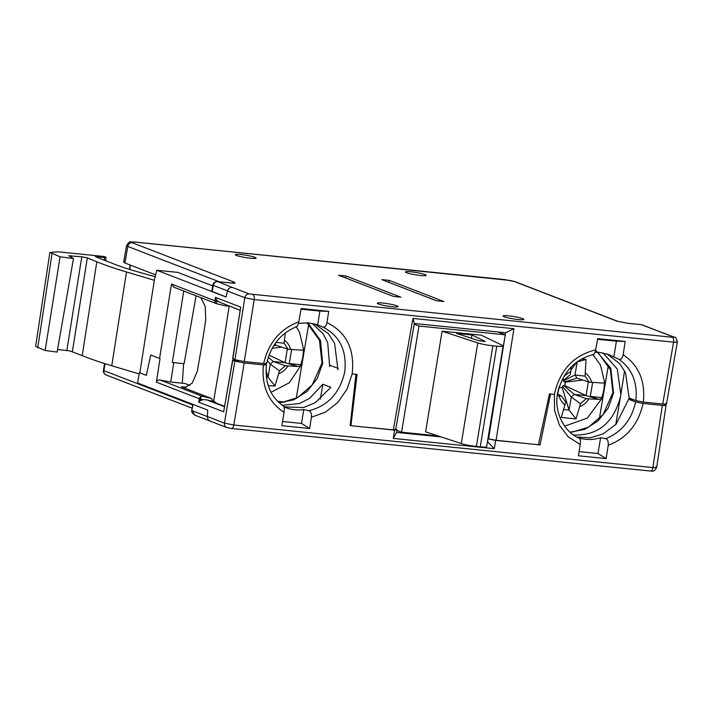 <?xml version="1.0" encoding="UTF-8"?>
<svg xmlns="http://www.w3.org/2000/svg" width="713" height="713" viewBox="0 0 713 713"><rect width="100%" height="100%" fill="white"/><g stroke="black" fill="none" stroke-linecap="round" stroke-linejoin="round"><path stroke-width="1.07" d="M608.341 365.279L599.33 418.914M592.646 382.498L590.302 396.437L598.902 399.387L586.318 398.656L580.462 403.665L576.033 418.923L561.283 417.426L565.667 402.159L561.666 396.152L557.21 395.688M576.033 418.923L569.072 410.1L564.215 409.61M580.462 403.665L571.273 396.989L569.072 410.1L562.245 387.747L562.477 386.375L563.582 385.439L564.812 385.564L565.391 382.123L564.152 381.99L563.404 380.867L574.972 375.029L577.049 378.148L564.152 381.99M586.318 398.656L574.322 394.396L571.273 396.989L562.477 386.375M598.902 399.387L586.059 395.581L574.322 394.396L563.582 385.439M581.612 358.915L586.024 359.468L585.088 376.134L589.098 382.141L601.317 382.926M588.359 381.892L586.059 395.581L564.812 385.564M589.098 382.141L577.049 378.148M586.024 359.468L577.173 361.919L574.972 375.029L585.088 376.134M576.986 361.901L571.068 369.842M562.29 379.414L564.438 379.637L570.293 374.628L571.389 366.749M561.666 396.152L557.432 393.888M564.607 426.16L587.378 418.068L601.959 398.291L601.772 397.604A40.356 35.222 112.1 0 0 603.768 389.895A40.356 35.222 112.1 0 0 604.383 382.676M590.302 396.437L601.772 397.604C602.458 398.496 601.505 399.066 598.92 399.289M601.656 383.015C604.214 382.961 605.123 382.64 604.383 382.052M558.217 390.243L558.965 387.596M557.718 394.039L559.17 387.435L562.245 387.747M559.331 386.473L559.17 387.435M582.797 380.056L565.391 382.123M563.404 380.867L563.626 379.557M284.959 402.07L277.615 401.321M308.693 324.29L296.251 398.326M291.626 349.611L289.291 363.55L297.882 366.5L285.307 365.769L279.451 370.778L275.022 386.036L268.061 377.213L266.332 377.034M275.022 386.036L268.195 385.626M279.451 370.778L270.263 364.102L268.061 377.213L266.002 370.475M285.307 365.769L273.302 361.509L270.263 364.102L267.313 360.546M297.882 366.5L285.04 362.694L273.302 361.509L268.257 357.302M285.289 332.926L284.077 343.247L288.079 349.254L300.298 350.038M287.348 349.005L285.04 362.694L269.024 355.136M288.079 349.254L276.038 345.261L273.516 346.01M284.077 343.247L276.011 342.365M271.029 392.337L289.3 382.747L300.948 365.404L300.752 364.717A40.356 35.222 112.1 0 0 302.758 357.008A40.356 35.222 112.1 0 0 303.373 349.789M289.291 363.55L300.752 364.717C301.439 365.609 300.494 366.179 297.909 366.402M300.645 350.128C303.194 350.074 304.103 349.753 303.373 349.165M281.778 347.169L272.179 348.309M275.022 343.737L276.038 345.261M183.589 364.298L183.696 363.639M487.585 440.928L505.267 334.807L418.968 326.046L401.588 432.203L437.96 435.893M442.096 331.197L481.239 335.163L502.424 345.413A11.952 1.355 9.3 0 1 503.128 346.019A11.952 1.355 9.3 0 1 496.747 346.179L492.87 345.787A11.952 1.355 9.3 0 1 477.772 342.917L461.293 443.557L425.616 431.837L442.096 331.197L477.772 342.917M503.128 346.019L486.64 446.659A11.952 1.355 -170.7 0 1 480.268 446.828L476.391 446.427A11.952 1.355 -170.7 0 1 461.293 443.557M478.637 340.662L456.489 333.381L471.944 334.95L485.321 341.5L478.637 340.662M471.4 338.283L471.944 334.95M418.968 326.046L414.217 324.21M497.959 331.982L505.267 334.807L505.579 332.757L414.342 323.488L395.706 429.404L393.326 429.886L372.703 427.791M396.811 430.358L401.588 432.203M394.539 430.126L396.927 429.645L396.499 432.452L393.282 438.415L394.539 430.126L350.172 425.616L355.93 374.289M395.742 429.181L396.927 429.645M396.508 432.399L441.115 436.926M487.469 441.632L494.287 448.673L393.282 438.415M655.88 466.944L656.325 467.612L652.903 467.55L662.324 405.394L643.09 403.442C638.376 424.342 626.754 438.29 608.225 445.295L606.112 458.611L578.403 455.794L580.213 444.529L568.181 436.793L559.331 425.001L554.562 410.385L554.366 394.432C559.812 370.19 573.573 355.341 595.649 349.887L597.699 338.648L625.194 341.438L623.153 354.78C638.768 365.243 645.488 381.009 643.322 402.07L662.716 404.039L673.598 342.178L677.02 342.276L676.575 341.572M550.588 394.048L540.044 444.903L495.678 440.393L494.287 448.673M231.983 283.061A4.216 3.69 -68.9 0 1 234.577 282.286L235.112 283.114L231.003 283.016L217.688 281.662A4.216 1.996 -84.2 0 0 217.438 281.599A4.216 4.216 0 0 0 212.857 285.066A4.216 0.49 10 0 0 213.321 285.387A4.216 3.69 -68.9 0 1 217.688 281.662L232.224 287.375C229.871 287.357 228.294 288.578 227.509 291.047L244.835 297.74L254.184 299.594L244.265 361.553L263.65 363.523C268.516 342.739 280.227 328.845 298.774 321.848L301.207 308.542L328.702 311.34L326.973 322.606C346.5 332.294 354.896 349.388 352.169 373.906L346.955 389.307L337.748 402.506L325.476 412.15L311.403 417.23L309.62 428.504L281.902 425.697L284.05 412.381C268.302 401.9 261.43 386.072 263.418 364.896L244.194 362.944L233.802 424.993L224.452 423.139L234.844 361.09L244.194 362.944M183.633 363.63L182.296 383.202L170.719 382.025L160.318 380.074C158.366 379.726 157.065 380.385 156.414 382.034L159.997 358.612L150.746 355.038L146.361 375.377L139.347 372.667L137.573 382.997L207.688 410.082L207.385 416.579L192.118 410.67L194.792 415.135L209.542 420.83M234.844 361.09L232.75 360.279L223.677 411.82L232.598 360.172M156.388 382.159L199.355 398.763L198.767 402.194L200.032 400.768L202.84 399.636L206.681 399.841L214.658 401.731L216.583 403.264M233.347 360.154L238.784 360.707M221.859 352.801L213.552 401.472M235.156 360.341L235.245 359.815M201.913 344.825L197.305 371.259L192.207 383.139L185.246 387.346L181.396 386.847L185.897 387.248M213.481 401.446L211.378 398.433L181.396 386.847M283.988 406.927A44.99 39.322 -68.9 0 0 285.69 407.631A44.99 39.322 -68.9 0 0 303.791 409.538L308.872 410.759C328.292 405.768 340.297 392.533 344.905 371.036M263.436 363.496L265.806 364.414C267.063 364.976 266.27 365.145 263.418 364.896M282.41 405.349L299.576 403.513L309.656 398.326L322.864 384.245L330.841 387.328L315.253 402.685L303.56 407.533L283.988 406.918M322.766 363.086L317.187 378.63L307.045 391.455L293.729 399.841L279.024 402.667M338.14 368.425L329.878 365.234M189.881 385.385L184.899 383.46L182.296 383.202M488.218 438.914L495.678 440.393M540.044 444.903L538.538 444.315M663.536 404.111L665.3 404.788C666.949 405.519 665.96 405.715 662.324 405.394M650.559 471.043L231.458 428.486A4.216 1.996 95.8 0 0 233.802 425.028L652.894 467.585A4.216 1.996 95.8 0 1 650.559 471.043L652.315 471.115C652.448 470.491 653.545 472.933 656.655 467.434L666.076 405.296L665.3 404.788M578.546 437.844A44.99 39.322 -68.9 0 0 585.623 439.315A44.99 39.322 -68.9 0 0 600.596 437.711L605.702 438.691C621.593 432.247 631.558 420.002 635.613 401.954L628.866 399.351L632.779 399.752M635.613 401.954L643.09 403.442M580.213 444.529C580.667 441.008 580.4 438.914 579.419 438.228L579.446 438.237C565.195 433.067 553.68 412.863 557.566 392.979M573.359 434.885L574.509 435.028C598.457 435.358 613.804 422.461 620.568 396.312L620.782 395.055M629.026 398.478L616.112 424.173L603.127 433.914L590.034 437.871L576.853 437.016M613.715 392.631L608.127 408.166L597.993 420.991L584.678 429.386L569.972 432.203M600.596 437.711L598.011 453.521L579.072 451.596M598.011 453.521L606.112 458.611M608.225 445.295C608.545 441.507 607.708 439.315 605.702 438.691M620.568 396.312L615.729 424.574M210.923 421.294C208.633 420.822 207.456 419.244 207.385 416.579M170.719 382.025L173.785 362.632M487.728 441.712L487.852 440.955M311.403 417.23C311.741 413.7 310.895 411.544 308.872 410.759M303.791 409.538L301.519 423.415L309.62 428.504M301.519 423.415L282.58 421.499M284.05 412.381C284.514 408.611 284.255 406.472 283.275 405.955L283.435 406.036C270.45 396.963 264.781 383.22 266.421 364.815L265.806 364.414M322.864 384.245L320.324 399.128M389.111 280.369L381.785 279.63L436.597 300.806L443.923 301.554L389.111 280.369L388.763 282.321M232.67 358.782L240.673 307.098L232.821 358.889L234.916 359.691L244.835 297.74A4.216 3.69 -68.9 0 1 249.211 293.943L672.377 337.267L673.562 337.026L641.352 324.673A4.216 3.69 -68.9 0 1 642.199 324.878A4.216 4.216 0 0 0 641.103 324.62A4.216 1.996 95.8 0 1 641.352 324.673L628.037 323.328L616.816 321.1L514.394 281.528L510.339 280.467L198.535 248.516M198.856 248.498L134.882 242.046A4.216 1.996 95.8 0 1 135.131 242.108L131.709 242.028L132.155 242.714L234.577 282.286M406.57 272.705A10.543 1.194 -170.7 0 1 405.412 271.938A10.543 1.194 -170.7 0 1 413.442 272.081A10.543 1.194 -170.7 0 1 425.064 274.585A10.543 1.194 -170.7 0 1 426.222 275.352A10.543 1.194 -170.7 0 1 418.174 275.2A10.543 1.194 -170.7 0 1 406.57 272.705M236.44 255.432A10.543 1.194 -170.7 0 1 235.281 254.666A10.543 1.194 -170.7 0 1 243.311 254.808A10.543 1.194 -170.7 0 1 254.933 257.313A10.543 1.194 -170.7 0 1 256.092 258.079A10.543 1.194 -170.7 0 1 248.044 257.928A10.543 1.194 -170.7 0 1 236.44 255.432M504.198 316.75A10.543 1.194 -170.7 0 1 503.039 315.984A10.543 1.194 -170.7 0 1 511.061 316.126A10.543 1.194 -170.7 0 1 522.691 318.622A10.543 1.194 -170.7 0 1 523.85 319.397A10.543 1.194 -170.7 0 1 515.793 319.246A10.543 1.194 -170.7 0 1 504.198 316.75M378.451 303.979A10.543 1.194 -170.7 0 1 377.293 303.221A10.543 1.194 -170.7 0 1 385.314 303.355A10.543 1.194 -170.7 0 1 396.945 305.859A10.543 1.194 -170.7 0 1 398.104 306.626A10.543 1.194 -170.7 0 1 390.047 306.474A10.543 1.194 -170.7 0 1 378.451 303.979M345.992 275.993L338.675 275.254L393.487 296.43L400.804 297.169L345.992 275.993L345.645 277.945M666.468 403.941L677.35 342.053M227.509 291.047L226.039 297.018L156.78 270.263L154.32 280.28L139.873 372.721M159.569 358.443L171.485 284.032L174.088 287.303L216.36 303.64A2.816 2.46 -68.9 0 1 214.907 300.788L171.485 284.032M150.47 356.322L146.317 375.359M196.066 295.797L184.114 363.683L172.314 362.48L183.749 291.038M414.342 323.488L412.943 318.426L513.948 328.684L496.07 440.313L488.592 438.834L504.376 340.244M228.579 305.859L226.511 306.064M221.681 353.933L229.185 306.091M200.861 297.651L205.139 306.287L205.763 319.798L201.699 346.215M218.561 301.733L214.907 300.788L215.442 297.357L216.574 299.834L218.561 301.733L240.023 310.28M244.265 361.553L234.916 359.691M266.038 363.033C267.295 363.603 266.493 363.764 263.65 363.523M232.821 358.889L233.418 358.764M352.169 373.906L357.097 374.405L350.912 425.697M393.326 429.886L412.943 318.426M516.693 442.408L496.07 440.313M538.44 444.734L549.42 393.933L554.349 394.432M665.692 403.433C667.341 404.155 666.352 404.36 662.716 404.039M603.055 352.926L617.315 369.067L620.845 394.619L624.561 370.876M595.605 350.11L610.756 368.202L613.599 393.442M123.634 262.161L126.549 245.611C128.447 242.58 129.846 241.359 130.737 241.948L134.882 242.046A4.216 1.996 95.8 0 0 134.614 242.064M127.074 245.325L127.787 246.44A4.216 3.69 -68.9 0 1 132.155 242.714M226.057 296.956L211.761 291.305L212.857 285.066M156.78 270.263L177.733 272.384L212.715 285.904M219.274 281.787L127.787 246.44L124.873 262.981L155.648 274.87M155.184 276.751L139.026 272.206A140.604 15.918 -170.7 0 1 115.39 264.568A140.604 15.918 -170.7 0 1 114.267 264.131L95.444 256.662L104.713 257.464L105.97 257.224L104.018 256.493L58.386 251.858L49.883 252.393L60.079 256.814L73.475 258.561L68.742 255.682M95.444 256.662L96.032 256.894M68.885 255.842L81.799 256.778L87.262 257.883L96.825 261.796A210.914 23.877 9.3 0 0 100.417 263.231A210.914 23.877 9.3 0 0 126.486 271.965L154.32 280.28M105.711 260.735L105.97 257.224M73.475 258.561L57.12 352.079L45.142 350.52L35.65 346.358L49.883 252.393M139.133 373.933L111.763 365.751A210.077 23.779 -170.7 0 1 85.801 357.053A210.077 23.779 -170.7 0 1 82.218 355.627L70.026 350.965L57.575 349.477M124.873 262.981L124.16 261.885M505.579 332.757L513.948 328.684M307.909 322.82L320.565 340.636L322.65 363.906M312.107 323.39L323.016 333.684L327.722 342.801L329.664 366.616M337.944 369.815L334.602 343.372L328.399 333.639L314.362 323.711M344.682 372.418C347.151 350.849 339.834 335.698 322.757 326.973L317.686 324.985L308.845 322.9L298.435 323.346M318.248 325.208L317.686 324.985L319.896 311.091L328.702 311.34M298.774 321.848C297.963 325.502 297.063 327.062 296.091 326.509M301.091 309.184L319.896 311.091M322.757 326.973C324.816 327.481 326.224 326.028 326.973 322.606M607.03 353.96L619.766 363.675L625.533 372.881L629.124 397.818A44.99 39.322 111.1 0 1 629.098 397.979L635.844 400.581C637.725 382.462 632.083 368.701 618.911 359.281L608.768 354.584L599.785 352.436L595.025 352.275M595.649 349.887C594.9 353.3 594.018 354.807 592.993 354.406M597.583 339.281L616.389 341.197L625.194 341.438M616.389 341.197L613.866 357.053M618.911 359.281C620.898 359.94 622.306 358.434 623.153 354.78M643.322 402.07L635.844 400.581M629.124 397.818L628.893 399.36M620.604 396.152L620.845 394.619M60.079 256.814L45.142 350.52M656.575 330.458L674.409 337.222A4.216 3.69 111.1 0 0 673.562 337.026M559.081 395.893A18.984 16.568 112.1 0 0 565.186 405.037M579.981 406.544A18.984 16.568 112.1 0 0 588.902 398.915M591.674 382.4A18.984 16.568 112.1 0 0 585.569 373.247M570.783 371.749A18.984 16.568 112.1 0 0 563.546 377.097M278.961 373.657A18.984 16.568 112.1 0 0 287.883 366.027M290.663 349.513A18.984 16.568 112.1 0 0 284.558 340.359M496.747 346.179L480.268 446.828M476.391 446.427L492.87 345.787M231.458 428.486L226.627 427.488A4.216 3.69 111.1 0 1 224.452 423.174L207.394 416.544M198.767 402.194L223.677 411.82M202.84 399.636L200.326 399.039A2.816 1.462 -76.7 0 1 202.269 396.276A2.816 2.46 111.1 0 0 199.355 398.763L200.326 399.039L200.032 400.768M224.408 406.686L206.681 399.841M224.479 406.312L214.052 402.284A2.816 2.46 111.1 0 0 213.49 402.15L224.461 406.392M213.49 402.15C212.626 401.776 213.009 401.642 214.658 401.731M192.653 404.931L103.902 370.635L105.043 363.692M103.438 370.332A4.216 4.216 0 0 0 106.077 374.949A4.216 3.69 -68.9 0 1 103.902 370.635A4.216 0.481 -170.7 0 1 103.438 370.332L104.553 363.541M194.792 415.135C192.314 413.388 191.325 411.829 191.806 410.474L193.063 404.44M211.378 398.433L202.269 396.276L160.318 380.074M185.968 387.23L181.77 386.803M249.211 293.943L232.224 287.375M135.131 242.108L199.275 248.623M199.114 248.561L440.75 273.097M252.955 294.683A4.216 1.996 -84.2 0 1 254.184 299.558L673.607 342.142A4.216 1.996 -84.2 0 0 672.377 337.267M240.673 307.098L215.442 297.357M129.739 269.469L130.417 265.12M217.412 303.916A2.816 1.462 -76.7 0 1 217.215 303.89A2.816 1.462 -76.7 0 1 216.36 301.207L216.574 299.834M216.921 303.774A2.816 2.46 -68.9 0 1 216.36 303.64L226.859 306.171M230.495 282.963A4.216 1.996 95.8 0 1 230.754 282.954A4.216 1.996 95.8 0 1 231.003 283.016M212.224 291.608L213.321 285.387L227.545 290.886M104.25 260.156L104.713 257.464M52.013 253.757L37.771 347.721M71.14 255.637L70.89 257.028M66.844 350.466L81.799 256.778M87.334 257.91L72.378 351.598M96.825 261.796L82.218 355.627M111.763 365.751L126.486 271.965M504.537 279.612A4.216 1.996 95.8 0 1 504.795 279.603A4.216 1.996 95.8 0 1 505.045 279.665M440.786 273.106L504.795 279.603L515.241 281.724A4.216 3.69 111.1 0 0 514.394 281.528M515.241 281.724L617.663 321.296A4.216 3.69 111.1 0 0 616.816 321.1M627.538 323.274A4.216 1.996 95.8 0 1 627.788 323.265A4.216 1.996 95.8 0 1 628.037 323.328M640.844 324.629A4.216 1.996 95.8 0 1 641.103 324.62L627.788 323.265L617.663 321.296M604.633 382.4L600.515 365.136L592.984 354.611M303.622 349.513L299.505 332.249L296.251 326.768M569.874 432.114L572.699 432.007L588.573 427.14L603.153 414.511L613.091 392.257M226.627 427.488L210.068 421.089M106.077 374.949L192.153 408.201M191.806 410.474L192.742 404.316M278.926 402.578L281.751 402.471L297.624 397.596L312.205 384.975L322.142 362.721M677.341 342.097C676.53 338.523 675.559 336.901 674.409 337.222M129.418 269.371L130.096 264.995M233.338 283.186L217.438 281.599M306.902 322.757L319.451 340.279L322.035 363.496M266.653 363.443C270.931 345.359 280.94 333.087 296.661 326.616M557.352 394.36C562.263 372.792 574.295 359.512 593.448 354.513M642.199 324.878L656.673 330.476M597.85 352.293L610.399 369.815L612.975 393.041"/></g></svg>
